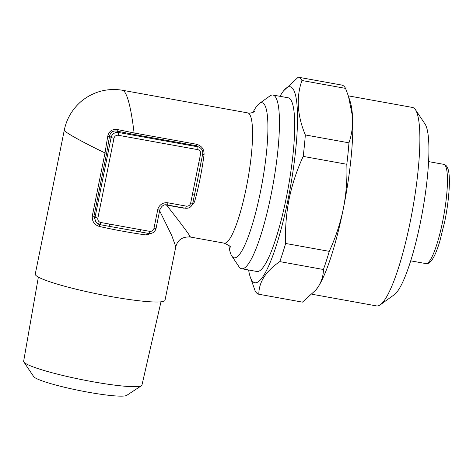 <?xml version="1.0" encoding="UTF-8"?>
<svg xmlns="http://www.w3.org/2000/svg" width="473" height="473" viewBox="0 0 473 473"><rect width="100%" height="100%" fill="white"/><g stroke="black" fill="none" stroke-linecap="round" stroke-linejoin="round"><path stroke-width="0.71" d="M312.038 294.253L376.603 305.925A100.844 18.27 -79.8 0 0 380.221 304.825L394.21 294.762A88.238 15.981 -79.8 0 0 420.633 221.329A88.238 15.981 -79.8 0 0 425.061 124.068L415.477 109.742A100.844 18.27 -79.8 0 0 412.474 107.448L348.317 95.853M380.221 304.825A100.844 18.27 -79.8 0 0 410.416 220.897A100.844 18.27 -79.8 0 0 415.477 109.742M315.893 289.996A100.844 18.27 -79.8 0 0 316.177 289.647A100.844 18.27 -79.8 0 0 318.223 286.768A100.844 18.27 -79.8 0 0 343.321 208.77C346.195 194.113 347.359 179.285 346.815 164.279L303.187 156.392A110.298 19.978 -79.8 0 0 305.333 134.947L348.962 142.828C351.829 134.462 353.024 125.706 352.539 116.565L348.495 96.386L345.556 88.386L301.928 80.499A110.298 19.978 -79.8 0 0 298.232 77.194L341.861 85.081A110.298 19.978 -79.8 0 1 345.556 88.386M248.621 269.982A99.584 18.039 -79.8 0 0 250.093 276.492A99.584 18.039 -79.8 0 0 288.223 198.672A99.584 18.039 -79.8 0 0 283.664 90.739A99.584 18.039 -79.8 0 0 280.01 96.321M258.826 294.241L302.454 302.129L315.911 289.979L318.223 286.768C321.67 281.252 323.402 275.493 323.42 269.498L279.791 261.61C265.867 271.165 258.879 282.044 258.826 294.241A110.298 19.978 -79.8 0 1 255.136 290.936L250.093 276.492M279.791 261.61A110.298 19.978 -79.8 0 0 285.633 243.471L329.261 251.352C335.552 237.73 340.241 223.54 343.321 208.77A100.844 18.27 -79.8 0 0 352.539 116.565A100.844 18.27 -79.8 0 0 350.174 101.541L348.495 96.386M303.187 156.392C296.849 170.156 292.16 184.352 289.127 198.979C286.248 213.778 285.083 228.607 285.633 243.471M160.991 301.827L141.953 385.087A60.343 6.569 -168.6 0 1 141.462 385.702A60.343 6.569 -168.6 0 1 92.306 381.646A60.343 6.569 -168.6 0 1 23.869 361.993A60.343 6.569 -168.6 0 1 23.65 361.23L38.366 277.101M141.462 385.702L126.729 395.363A47.738 5.197 -168.6 0 1 87.848 392.152A47.738 5.197 -168.6 0 1 33.701 376.603L23.869 361.993M147.381 233.201A2.519 1.33 -82.5 0 0 146.47 234.98A66.179 7.201 -168.6 0 1 123.69 231.38A66.179 7.201 -168.6 0 1 99.46 226.484C94.269 224.858 91.892 221.305 92.33 215.824L105.006 152.939C85.14 143.414 68.112 134.137 65.197 131.252L64.322 130.004C66.427 119.87 71.175 111.149 78.565 103.841C82.911 99.324 91.673 93.352 101.926 90.922C108.837 89.273 115.784 89.072 122.761 90.319L123.902 90.934C127.887 95.398 131.281 109.411 134.09 132.966L196.543 144.253C201.776 145.844 204.283 149.308 204.052 154.653A2.519 0.65 7.4 0 1 202.627 154.245M200.812 163.019L198.772 162.937L200.576 153.967A3.784 3.695 131.8 0 0 197.661 149.622L118.368 135.29A3.784 3.695 131.8 0 0 113.963 138.311L97.864 218.154A3.784 3.695 131.8 0 0 100.779 222.499L140.67 229.712A2.519 0.455 100.2 0 1 139.825 231.835A2.519 0.455 100.2 0 1 139.777 231.811L110.978 226.644M200.114 167.058L195.467 190.122M228.908 245.434A78.784 14.273 -79.8 0 0 231.788 255.964A78.784 14.273 -79.8 0 0 260.552 191.329A78.784 14.273 -79.8 0 0 259.328 103.557A78.784 14.273 -79.8 0 0 252.949 112.414M231.788 255.964L238.971 266.707A88.238 15.981 -79.8 0 0 241.602 268.711A88.238 15.981 -79.8 0 0 271.189 194.314A88.238 15.981 -79.8 0 0 272.986 95.049A88.238 15.981 -79.8 0 0 269.823 96.013L259.328 103.557M241.602 268.711L256.851 271.472A88.238 15.981 -79.8 0 0 286.437 197.075A88.238 15.981 -79.8 0 0 288.234 97.805L272.986 95.049M183.731 207.943A2.519 0.455 100.2 0 0 183.66 208.15L166.531 205.057C183.772 226.957 193.552 240.39 189.395 236.447M159.62 210.751L171.788 235.625L175.802 246.746C177.671 239.829 182.454 236.583 190.158 236.997L224.172 243.146A66.179 11.991 -79.8 0 0 246.368 187.349A66.179 11.991 -79.8 0 0 248.946 113.538A66.179 11.991 -79.8 0 0 247.716 112.899C250.241 113.845 254.888 111.693 254.87 111.279M204.052 154.653A66.179 11.991 100.2 0 1 200.008 178.971A66.179 11.991 100.2 0 1 194.509 201.989L190.465 206.973M175.802 246.746L165.018 300.237A66.179 7.201 -168.6 0 1 104.663 295.383A66.179 7.201 -168.6 0 1 36.096 275.582A66.179 7.201 -168.6 0 1 35.268 274.074L64.322 130.004M152.637 232.887L146.47 234.98M106.585 153.471L105.006 152.939L107.732 136.259C108.961 131.139 112.219 128.898 117.517 129.543L134.09 132.966A2.519 0.455 -79.8 0 0 134.184 134.515L116.896 131.074C112.876 130.566 110.434 132.245 109.553 136.112L106.585 153.471L93.902 216.356L96.149 222.47M166.597 204.868A2.519 0.455 100.2 0 0 166.531 205.057L165.172 204.951A2.519 0.627 99.8 0 1 165.189 204.904M100.779 222.499A2.519 0.455 100.2 0 1 99.933 224.628A2.519 0.455 100.2 0 1 99.886 224.604A6.303 6.161 -48.2 0 1 95.026 217.361L111.125 137.519A6.303 6.161 -48.2 0 1 118.463 132.475L197.761 146.807A6.303 6.161 -48.2 0 1 200.723 148.256L196.638 145.802L134.184 134.515M118.368 135.29A2.519 0.455 -79.8 0 0 118.463 132.475L116.896 131.074A2.519 0.343 102.3 0 0 117.517 129.543M113.963 138.311L111.125 137.519L109.553 136.112A2.519 0.514 8 0 1 107.732 136.259M194.509 201.989A2.519 1.159 15.7 0 0 193.002 201.989M99.643 224.569A2.519 0.479 -77.4 0 1 99.46 226.484M194.521 194.22L192.481 194.131L198.772 162.937M109.689 224.113A2.519 0.455 100.2 0 1 108.843 226.236A2.519 0.455 100.2 0 1 108.796 226.212M346.815 164.279A110.298 19.978 -79.8 0 0 348.962 142.828M301.928 80.499C296.08 97.284 297.215 115.436 305.333 134.947M283.664 90.739L298.232 77.194M323.42 269.498A110.298 19.978 -79.8 0 0 329.261 251.352M443.763 164.344C445.525 164.58 446.902 166.041 447.896 168.719C450.716 175.72 449.403 198.755 444.809 221.21L439.654 241.904C436.313 252.464 434.35 256.331 432.156 259.695C429.354 263.142 427.249 264.437 425.83 263.579A50.422 9.135 -79.8 0 0 442.734 221.068A50.422 9.135 -79.8 0 0 443.763 164.344L428.615 161.606M97.864 218.154L95.026 217.361L93.902 216.356L92.33 215.824M197.661 149.622A2.519 0.455 -79.8 0 0 197.761 146.807L196.638 145.802A2.519 0.455 -79.8 0 1 196.543 144.253M140.67 229.712L149.58 231.321A3.784 3.695 131.8 0 0 153.979 228.299L157.698 209.87A8.821 8.626 -48.2 0 1 167.968 202.816L186.267 206.122A3.784 3.695 131.8 0 0 190.672 203.1L192.481 194.131M202.621 154.05L200.576 153.967M192.712 203.189L190.672 203.1M185.375 208.226A2.519 0.455 -79.8 0 0 185.422 208.25A2.519 0.455 -79.8 0 0 186.267 206.122M167.075 204.921A2.519 0.455 -79.8 0 0 167.123 204.945A2.519 0.455 -79.8 0 0 167.968 202.816M159.738 209.959L157.698 209.87M149.58 231.321A2.519 0.455 100.2 0 1 148.735 233.449A2.519 0.455 100.2 0 1 148.688 233.42M156.025 228.382L153.979 228.299M137.495 231.445L148.735 233.449C152.507 233.757 154.949 232.089 156.055 228.441L159.768 210.018C161.583 205.814 164.03 204.123 167.123 204.945L185.422 208.25C189.2 208.563 191.636 206.896 192.748 203.242L195.556 189.738M230.31 247.166C230.96 246.64 228.914 245.298 224.172 243.146M122.761 90.319L247.716 112.899M425.83 263.579L410.676 260.842M111.256 226.703L99.933 224.628L96.155 222.47M200.044 167.448L202.651 154.109C203.041 151.803 202.397 149.852 200.723 148.256M316.177 289.647L315.911 289.979"/></g></svg>
